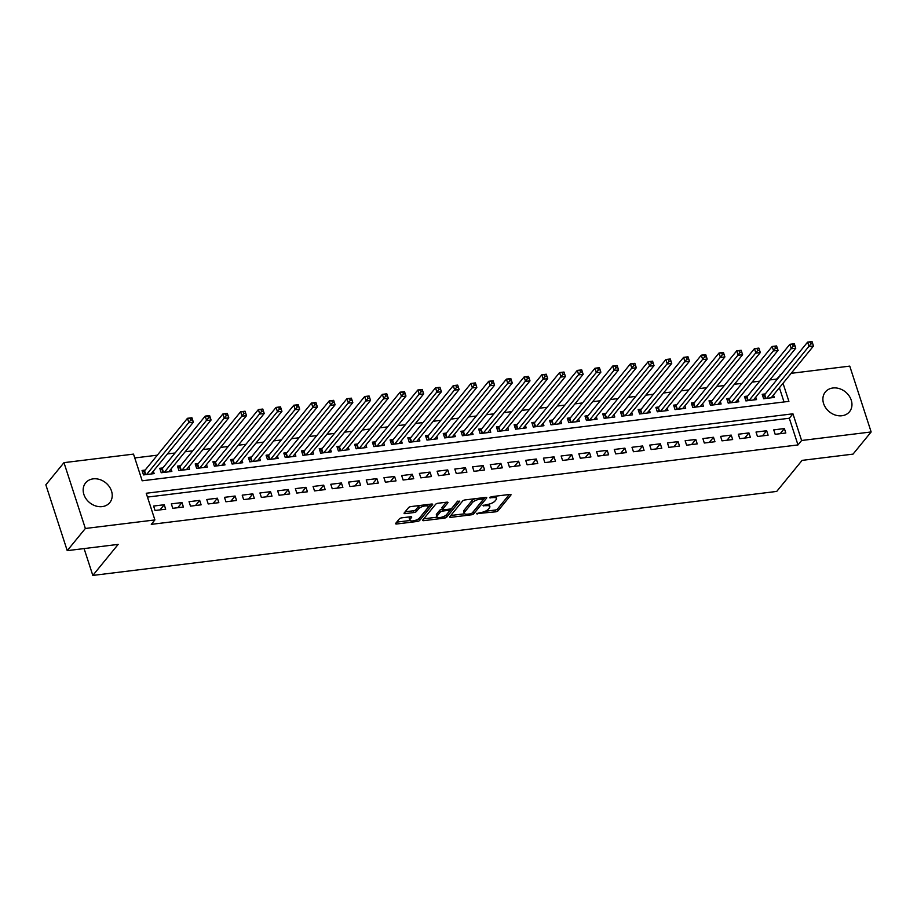 <?xml version="1.0" encoding="UTF-8"?>
<svg xmlns="http://www.w3.org/2000/svg" width="917" height="917" viewBox="0 0 917 917"><rect width="100%" height="100%" fill="white"/><g stroke="black" fill="none" stroke-linecap="round" stroke-linejoin="round"><path stroke-width="1.38" d="M476.427 513.646L495.627 511.835A1.96 0.699 162 0 0 498.08 510.758L510.884 495.088A1.96 0.699 162 0 0 511.01 494.687A1.96 0.699 162 0 0 509.852 494.423L491.374 496.693L489.575 497.736L492.773 497.622A6.281 2.224 162 0 1 496.475 498.47A6.281 2.224 162 0 1 496.063 499.731L494.997 501.026A6.281 2.224 162 0 1 487.156 504.499L483.041 505.554L486.159 505.714A6.281 2.224 162 0 1 489.85 506.562A6.281 2.224 162 0 1 489.449 507.823L488.383 509.13A6.281 2.224 162 0 1 480.531 512.592L476.427 513.646M93.19 478.857A15.6 12.781 -140.7 0 1 109.283 486.606A15.6 12.781 -140.7 0 1 109.776 502.608A15.6 12.781 -140.7 0 1 102.211 506.608A15.6 12.781 -140.7 0 1 86.106 498.871A15.6 12.781 -140.7 0 1 85.625 482.869A15.6 12.781 -140.7 0 1 93.19 478.857M832.911 387.994A15.6 12.781 -140.7 0 1 849.016 395.731A15.6 12.781 -140.7 0 1 849.497 411.744A15.6 12.781 -140.7 0 1 841.932 415.745A15.6 12.781 -140.7 0 1 825.827 408.008A15.6 12.781 -140.7 0 1 825.346 391.995A15.6 12.781 -140.7 0 1 832.911 387.994M401.772 517.841A1.96 0.699 162 0 0 399.319 518.93L395.731 523.32A1.96 0.699 162 0 0 395.605 523.722A1.96 0.699 162 0 0 396.752 523.985L417.281 521.464A1.96 0.699 162 0 0 419.734 520.375L432.537 504.705A1.96 0.699 162 0 0 432.664 504.316A1.96 0.699 162 0 0 431.506 504.052L410.988 506.574A1.96 0.699 162 0 0 408.535 507.663L404.191 512.97A1.96 0.699 162 0 0 404.065 513.36A1.96 0.699 162 0 0 405.222 513.623L414.003 512.546A1.96 0.699 162 0 0 416.456 511.457L418.611 508.832A5.25 1.857 162 0 1 423.952 506.138A5.25 1.857 162 0 1 428.25 506.631A5.25 1.857 162 0 1 427.918 507.686L419.482 518.002A5.25 1.857 162 0 1 414.14 520.684A5.25 1.857 162 0 1 409.842 520.191A5.25 1.857 162 0 1 410.174 519.148L411.584 517.429A1.96 0.699 162 0 0 411.71 517.028A1.96 0.699 162 0 0 410.552 516.764L401.772 517.841M791.165 373.322L849.761 366.124L871.15 431.953L853.028 454.121L802.088 460.38L776.722 491.42L92.812 575.429L118.178 544.389L67.239 550.647L85.361 528.479L63.972 462.649L133.515 454.11L142.181 480.795L788.895 401.359L783.026 383.295M871.15 431.953L801.607 440.492L792.941 413.808L146.227 493.254L154.904 519.939L85.361 528.479M154.904 519.939L151.282 524.364L797.985 444.928L801.607 440.492M449.811 516.684A1.96 0.699 162 0 0 449.685 517.073A1.96 0.699 162 0 0 450.843 517.337L471.361 514.815A1.96 0.699 162 0 0 473.814 513.738L486.618 498.069A1.96 0.699 162 0 0 486.755 497.667A1.96 0.699 162 0 0 485.597 497.404L465.068 499.925A1.96 0.699 162 0 0 462.627 501.014L449.811 516.684M444.321 518.139L423.803 520.661A1.96 0.699 162 0 1 422.645 520.398A1.96 0.699 162 0 1 422.771 520.008L435.575 504.339A1.96 0.699 162 0 1 438.028 503.25L446.808 502.172A1.96 0.699 162 0 1 447.966 502.436A1.96 0.699 162 0 1 447.84 502.825L442.647 509.187A1.96 0.699 162 0 0 442.521 509.577A1.96 0.699 162 0 0 443.679 509.841L449.502 509.13A1.96 0.699 162 0 0 451.955 508.041L457.354 501.427L459.795 501.129L446.774 517.05A1.96 0.699 162 0 1 444.321 518.139L443.782 516.477M145.15 470.077L142.055 470.467L143.499 474.914L154.125 473.608L153.334 471.166M162.871 467.911L159.776 468.289L161.22 472.736L171.846 471.43L171.055 468.988M180.592 465.733L177.485 466.111L178.93 470.559L189.567 469.252L188.776 466.81M198.313 463.555L195.206 463.933L196.651 468.381L207.288 467.074L206.485 464.632M216.022 461.377L212.927 461.755L214.372 466.203L224.997 464.896L224.207 462.455M233.743 459.199L230.648 459.577L232.093 464.025L242.718 462.718L241.928 460.277M251.464 457.021L248.358 457.4L249.802 461.847L260.439 460.54L259.649 458.099M269.174 454.843L266.079 455.222L267.523 459.681L278.149 458.374L277.358 455.932M286.895 452.666L283.8 453.055L285.244 457.503L295.87 456.196L295.079 453.755M304.616 450.499L301.51 450.877L302.965 455.325L313.591 454.018L312.8 451.577M322.337 448.321L319.231 448.7L320.675 453.147L331.312 451.84L330.51 449.399M340.047 446.143L336.952 446.522L338.396 450.969L349.022 449.662L348.231 447.221M357.768 443.966L354.673 444.344L356.117 448.791L366.743 447.485L365.952 445.043M375.489 441.788L372.382 442.166L373.827 446.613L384.464 445.307L383.673 442.865M393.21 439.61L390.103 439.988L391.548 444.436L402.185 443.129L401.382 440.687M410.919 437.432L407.824 437.81L409.269 442.258L419.894 440.962L419.103 438.521M428.64 435.254L425.545 435.644L426.99 440.091L437.615 438.785L436.824 436.343M446.361 433.076L443.255 433.466L444.699 437.913L455.336 436.607L454.545 434.165M464.082 430.91L460.976 431.288L462.42 435.735L473.057 434.429L472.255 431.987M481.792 428.732L478.697 429.11L480.141 433.558L490.767 432.251L489.976 429.809M499.513 426.554L496.418 426.932L497.862 431.38L508.488 430.073L507.697 427.631M517.234 424.376L514.128 424.754L515.572 429.202L526.209 427.895L525.418 425.454M534.943 422.198L531.849 422.577L533.293 427.024L543.93 425.717L543.128 423.276M552.664 420.02L549.57 420.399L551.014 424.846L561.64 423.551L560.849 421.109M570.385 417.843L567.279 418.232L568.735 422.68L579.361 421.373L578.57 418.931M588.106 415.665L585 416.054L586.444 420.502L597.082 419.195L596.279 416.754M605.816 413.498L602.721 413.876L604.165 418.324L614.791 417.017L614 414.576M623.537 411.32L620.442 411.699L621.886 416.146L632.512 414.839L631.721 412.398M641.258 409.142L638.152 409.521L639.596 413.968L650.233 412.661L649.442 410.22M658.979 406.965L655.873 407.343L657.317 411.79L667.954 410.484L667.152 408.042M676.689 404.787L673.594 405.165L675.038 409.612L685.664 408.306L684.873 405.864M694.41 402.609L691.315 402.987L692.759 407.435L703.385 406.139L702.594 403.686M712.131 400.431L709.024 400.821L710.469 405.268L721.106 403.961L720.315 401.52M729.852 398.253L726.745 398.643L728.19 403.09L738.827 401.784L738.025 399.342M747.561 396.087L744.466 396.465L745.911 400.912L756.536 399.606L755.746 397.164M775.186 434.314L785.823 433.007L784.379 428.56L773.742 429.867L775.186 434.314M757.465 436.492L768.102 435.185L766.658 430.738L756.021 432.045L757.465 436.492M739.755 438.67L750.381 437.363L748.937 432.916L738.311 434.222L739.755 438.67M722.034 440.848L732.66 439.541L731.216 435.094L720.59 436.4L722.034 440.848M704.313 443.026L714.951 441.719L713.506 437.271L702.869 438.578L704.313 443.026M686.604 445.192L697.229 443.897L695.785 439.449L685.148 440.745L686.604 445.192M668.883 447.37L679.508 446.063L678.064 441.616L667.438 442.922L668.883 447.37M651.162 449.548L661.787 448.241L660.343 443.794L649.717 445.1L651.162 449.548M633.441 451.726L644.078 450.419L642.634 445.971L631.996 447.278L633.441 451.726M615.731 453.904L626.357 452.597L624.913 448.149L614.287 449.456L615.731 453.904M598.01 456.081L608.636 454.775L607.192 450.327L596.566 451.634L598.01 456.081M580.289 458.259L590.926 456.953L589.471 452.505L578.845 453.812L580.289 458.259M562.568 460.437L573.205 459.13L571.761 454.683L561.124 455.99L562.568 460.437M544.858 462.604L555.484 461.308L554.04 456.861L543.414 458.156L544.858 462.604M527.137 464.781L537.763 463.475L536.319 459.027L525.693 460.334L527.137 464.781M509.416 466.959L520.054 465.653L518.609 461.205L507.972 462.512L509.416 466.959M491.695 469.137L502.333 467.83L500.888 463.383L490.251 464.69L491.695 469.137M473.986 471.315L484.612 470.008L483.167 465.561L472.542 466.868L473.986 471.315M456.265 473.493L466.891 472.186L465.446 467.739L454.821 469.046L456.265 473.493M438.544 475.671L449.181 474.364L447.737 469.917L437.1 471.223L438.544 475.671M420.834 477.849L431.46 476.542L430.016 472.095L419.378 473.401L420.834 477.849M403.113 480.015L413.739 478.72L412.295 474.272L401.669 475.568L403.113 480.015M385.392 482.193L396.018 480.886L394.574 476.439L383.948 477.746L385.392 482.193M367.671 484.371L378.308 483.064L376.864 478.617L366.227 479.923L367.671 484.371M349.962 486.549L360.587 485.242L359.143 480.795L348.517 482.101L349.962 486.549M332.241 488.727L342.866 487.42L341.422 482.972L330.796 484.279L332.241 488.727M314.52 490.904L325.157 489.598L323.701 485.15L313.075 486.457L314.52 490.904M296.799 493.082L307.436 491.776L305.991 487.328L295.354 488.635L296.799 493.082M279.089 495.26L289.715 493.954L288.27 489.506L277.645 490.813L279.089 495.26M261.368 497.427L271.994 496.131L270.549 491.684L259.924 492.979L261.368 497.427M243.647 499.605L254.284 498.298L252.84 493.85L242.203 495.157L243.647 499.605M225.926 501.782L236.563 500.476L235.119 496.028L224.482 497.335L225.926 501.782M208.216 503.96L218.842 502.654L217.398 498.206L206.772 499.513L208.216 503.96M190.495 506.138L201.121 504.831L199.677 500.384L189.051 501.691L190.495 506.138M172.774 508.316L183.411 507.009L181.967 502.562L171.33 503.869L172.774 508.316M797.985 444.928L789.308 418.244L147.477 497.083M164.246 504.74L153.609 506.046L155.053 510.494L165.69 509.187L164.246 504.74L160.039 509.875M776.814 379.787L776.596 379.099L769.833 379.936M759.746 381.174L752.112 382.114M742.036 383.352L734.391 384.292M724.315 385.53L716.67 386.458M706.594 387.696L698.96 388.636M688.885 389.874L681.239 390.814M671.164 392.052L663.518 392.992M653.443 394.23L645.797 395.17M635.722 396.408L628.088 397.348M618.012 398.586L610.367 399.525M600.291 400.763L592.646 401.703M582.57 402.941L574.925 403.87M564.849 405.108L557.215 406.048M547.14 407.286L539.494 408.225M529.418 409.463L521.773 410.403M511.697 411.641L504.063 412.581M493.976 413.819L486.342 414.759M476.267 415.997L468.621 416.937M458.546 418.175L450.9 419.115M440.825 420.353L433.191 421.293M423.115 422.531L415.47 423.459M405.394 424.697L397.749 425.637M387.673 426.875L380.028 427.815M369.952 429.053L362.318 429.993M352.243 431.231L344.597 432.171M334.522 433.409L326.876 434.349M316.801 435.586L309.155 436.526M299.08 437.764L291.446 438.704M281.37 439.942L273.725 440.871M263.649 442.109L256.003 443.049M245.928 444.287L238.294 445.226M228.207 446.464L220.573 447.404M210.497 448.642L202.852 449.582M192.776 450.82L185.131 451.76M175.055 452.998L167.421 453.938M157.334 455.176L134.765 457.95M784.024 401.955L779.393 387.731M765.282 393.909L762.187 394.287L763.632 398.735L774.257 397.428L773.467 394.986M84.089 548.572L92.812 575.429M67.239 550.647L45.85 484.818L63.972 462.649M776.596 379.099L781.089 374.56M780.447 375.362L780.218 374.675M789.308 418.244L792.941 413.808M784.379 428.56L780.172 433.707M766.658 430.738L762.451 435.884M748.937 432.916L744.73 438.051M731.216 435.094L727.021 440.229M713.506 437.271L709.299 442.407M695.785 439.449L691.578 444.585M678.064 441.616L673.869 446.762M660.343 443.794L656.148 448.94M642.634 445.971L638.427 451.118M624.913 448.149L620.706 453.296M607.192 450.327L602.996 455.462M589.471 452.505L585.275 457.64M571.761 454.683L567.554 459.818M554.04 456.861L549.833 461.996M536.319 459.027L532.124 464.174M518.609 461.205L514.403 466.352M500.888 463.383L496.682 468.53M483.167 465.561L478.961 470.708M465.446 467.739L461.251 472.874M447.737 469.917L443.53 475.052M430.016 472.095L425.809 477.23M412.295 474.272L408.099 479.408M394.574 476.439L390.378 481.585M376.864 478.617L372.657 483.763M359.143 480.795L354.936 485.941M341.422 482.972L337.227 488.119M323.701 485.15L319.506 490.286M305.991 487.328L301.785 492.463M288.27 489.506L284.064 494.641M270.549 491.684L266.354 496.819M252.84 493.85L248.633 498.997M235.119 496.028L230.912 501.175M217.398 498.206L213.191 503.353M199.677 500.384L195.481 505.531M181.967 502.562L177.76 507.697M489.85 506.562L489.277 504.786A6.281 2.224 162 0 0 488.738 504.212M496.475 498.47L495.891 496.693A6.281 2.224 162 0 0 495.489 496.189M485.196 511.273L495.054 510.058A1.96 0.699 162 0 0 497.495 508.969L509.336 494.492M472.748 512.362A1.96 0.699 162 0 0 473.241 511.95L485.07 497.472M450.786 515.492L464.632 513.795M470.444 513.829L472.163 513.073L483.408 499.318L480.164 499.169A6.281 2.224 162 0 0 472.324 502.642L464.644 512.041A6.281 2.224 162 0 0 464.231 513.302A6.281 2.224 162 0 0 467.922 514.139L470.444 513.829M474.926 498.722A6.281 2.224 162 0 0 471.739 500.865L472.324 502.642M464.231 513.302L463.647 511.526A6.281 2.224 162 0 1 464.059 510.265L471.739 500.865M437.157 517.165L423.746 518.816M446.292 502.241L442.063 507.399A1.96 0.699 162 0 0 441.937 507.8L442.521 509.577M457.789 501.083L446.201 515.274L446.774 517.05M437.26 515.778A5.25 1.857 162 0 0 436.916 516.833A5.25 1.857 162 0 0 441.226 517.314A5.25 1.857 162 0 0 446.556 514.632L449.536 510.998A1.96 0.699 162 0 0 449.662 510.609A1.96 0.699 162 0 0 448.505 510.345L442.682 511.056A1.96 0.699 162 0 0 440.229 512.144L437.26 515.778L436.675 514.001A5.25 1.857 162 0 0 436.343 515.045L436.916 516.833M436.675 514.001L439.644 510.368A1.96 0.699 162 0 1 442.097 509.279L442.407 509.244M444.241 516.271A1.96 0.699 162 0 0 446.201 515.274M409.842 520.191L409.257 518.414A5.25 1.857 162 0 1 409.601 517.36L410.037 516.833M428.25 506.631L427.677 504.854A5.25 1.857 162 0 0 427.471 504.545M420.33 505.427A5.25 1.857 162 0 0 418.026 507.044L418.611 508.832M405.165 511.778L413.429 510.769A1.96 0.699 162 0 0 415.882 509.68L418.026 507.044M417.304 519.572A1.96 0.699 162 0 0 419.149 518.598L430.99 504.121M396.694 522.14L410.037 520.501M771.163 397.806L813.482 346.018L809.058 346.569L807.613 342.121L764.698 394.619A1.994 0.711 -18 0 1 764.308 394.963L762.749 396.018M810.319 342.133L807.613 342.121L812.038 341.571L813.482 346.018L812.084 341.915L810.319 342.133L810.892 343.909L812.668 343.692M810.892 343.909L766.727 398.356M753.442 399.984L795.773 348.196L791.337 348.747L789.892 344.299L746.988 396.786A1.994 0.711 -18 0 1 746.587 397.141L745.028 398.196M792.597 344.311L789.892 344.299L794.317 343.749L795.773 348.196L794.374 344.093L792.597 344.311L793.171 346.087L794.947 345.869M793.171 346.087L749.006 400.534M735.721 402.162L778.052 350.374L773.616 350.913L772.171 346.466L729.267 398.964A1.994 0.711 -18 0 1 728.866 399.319L727.307 400.374M774.876 346.488L772.171 346.466L776.607 345.927L778.052 350.374L776.653 346.271L774.876 346.488L775.461 348.265L777.226 348.047M775.461 348.265L731.296 402.701M718 404.34L760.331 352.552L755.906 353.091L754.462 348.643L711.546 401.142A1.994 0.711 -18 0 1 711.145 401.486L709.586 402.552M757.167 348.666L754.462 348.643L758.886 348.105L760.331 352.552L758.932 348.449L757.167 348.666L757.74 350.443L759.517 350.225M757.74 350.443L713.575 404.878M700.29 406.518L742.61 354.73L738.185 355.269L736.741 350.821L693.837 403.32A1.994 0.711 -18 0 1 693.435 403.663L691.876 404.729M739.446 350.844L736.741 350.821L741.165 350.283L742.61 354.73L741.211 350.626L739.446 350.844L740.019 352.621L741.796 352.403M740.019 352.621L695.854 407.056M682.569 408.695L724.9 356.908L720.464 357.447L719.02 352.999L676.116 405.497A1.994 0.711 -18 0 1 675.714 405.841L674.155 406.896M721.725 353.022L719.02 352.999L723.456 352.46L724.9 356.908L723.502 352.804L721.725 353.022L722.309 354.799L724.075 354.581M722.309 354.799L678.133 409.234M664.848 410.873L707.179 359.074L702.743 359.624L701.299 355.177L658.395 407.675A1.994 0.711 -18 0 1 657.993 408.019L656.434 409.074M704.004 355.2L701.299 355.177L705.735 354.627L707.179 359.074L705.781 354.982L704.004 355.2L704.588 356.977L706.354 356.759M704.588 356.977L660.423 411.412M647.127 413.04L689.458 361.252L685.033 361.802L683.589 357.355L640.674 409.853A1.994 0.711 -18 0 1 640.284 410.197L638.725 411.252M686.294 357.366L683.589 357.355L688.014 356.805L689.458 361.252L688.059 357.149L686.294 357.366L686.867 359.155L688.644 358.937M686.867 359.155L642.702 413.59M629.417 415.218L671.737 363.43L667.312 363.98L665.868 359.533L622.964 412.031A1.994 0.711 -18 0 1 622.563 412.375L621.004 413.429M668.573 359.544L665.868 359.533L670.293 358.983L671.737 363.43L670.338 359.326L668.573 359.544L669.146 361.321L670.923 361.103M669.146 361.321L624.981 415.768M611.696 417.395L654.027 365.608L649.591 366.158L648.147 361.711L605.243 414.197A1.994 0.711 -18 0 1 604.842 414.553L603.283 415.607M650.852 361.722L648.147 361.711L652.583 361.16L654.027 365.608L652.629 361.504L650.852 361.722L651.437 363.499L653.202 363.281M651.437 363.499L607.272 417.946M593.975 419.573L636.306 367.786L631.882 368.325L630.426 363.877L587.522 416.375A1.994 0.711 -18 0 1 587.121 416.731L585.562 417.785M633.131 363.9L630.426 363.877L634.862 363.338L636.306 367.786L634.908 363.682L633.131 363.9L633.716 365.677L635.481 365.459M633.716 365.677L589.551 420.112M576.254 421.751L618.585 369.964L614.161 370.502L612.716 366.055L569.801 418.553A1.994 0.711 -18 0 1 569.411 418.909L567.852 419.963M615.422 366.078L612.716 366.055L617.141 365.516L618.585 369.964L617.187 365.86L615.422 366.078L615.995 367.855L617.771 367.637M615.995 367.855L571.83 422.29M558.545 423.929L600.864 372.142L596.44 372.68L594.995 368.233L552.091 420.731A1.994 0.711 -18 0 1 551.69 421.075L550.131 422.141M597.701 368.256L594.995 368.233L599.42 367.694L600.864 372.142L599.477 368.038L597.701 368.256L598.274 370.032L600.05 369.815M598.274 370.032L554.109 424.468M540.824 426.107L583.155 374.319L578.719 374.858L577.274 370.411L534.37 422.909A1.994 0.711 -18 0 1 533.969 423.253L532.41 424.307M579.98 370.434L577.274 370.411L581.71 369.872L583.155 374.319L581.756 370.216L579.98 370.434L580.564 372.21L582.329 371.993M580.564 372.21L536.399 426.646M523.103 428.285L565.434 376.486L561.009 377.036L559.565 372.589L516.649 425.087A1.994 0.711 -18 0 1 516.248 425.431L514.689 426.485M562.259 372.611L559.565 372.589L563.989 372.038L565.434 376.486L564.035 372.394L562.259 372.611L562.843 374.388L564.608 374.17M562.843 374.388L518.678 428.824M505.393 430.451L547.713 378.664L543.288 379.214L541.844 374.766L498.928 427.265A1.994 0.711 -18 0 1 498.539 427.609L496.98 428.663M544.549 374.778L541.844 374.766L546.268 374.216L547.713 378.664L546.314 374.56L544.549 374.778L545.122 376.566L546.899 376.348M545.122 376.566L500.957 431.001M487.672 432.629L530.003 380.842L525.567 381.392L524.123 376.944L481.219 429.443A1.994 0.711 -18 0 1 480.817 429.786L479.259 430.841M526.828 376.956L524.123 376.944L528.547 376.394L530.003 380.842L528.605 376.738L526.828 376.956L527.401 378.732L529.178 378.515M527.401 378.732L483.236 433.179M469.951 434.807L512.282 383.019L507.846 383.57L506.402 379.122L463.498 431.62A1.994 0.711 -18 0 1 463.096 431.964L461.538 433.019M509.107 379.134L506.402 379.122L510.838 378.572L512.282 383.019L510.884 378.916L509.107 379.134L509.692 380.91L511.457 380.693M509.692 380.91L465.527 435.357M452.23 436.985L494.561 385.197L490.137 385.736L488.692 381.289L445.777 433.787A1.994 0.711 -18 0 1 445.375 434.142L443.817 435.197M491.397 381.312L488.692 381.289L493.117 380.75L494.561 385.197L493.163 381.094L491.397 381.312L491.97 383.088L493.747 382.87M491.97 383.088L447.805 437.535M434.52 439.163L476.84 387.375L472.415 387.914L470.971 383.466L428.067 435.965A1.994 0.711 -18 0 1 427.666 436.32L426.107 437.375M473.676 383.489L470.971 383.466L475.396 382.928L476.84 387.375L475.442 383.272L473.676 383.489L474.249 385.266L476.026 385.048M474.249 385.266L430.084 439.702M416.799 441.341L459.13 389.553L454.694 390.092L453.25 385.644L410.346 438.143A1.994 0.711 -18 0 1 409.945 438.486L408.386 439.552M455.955 385.667L453.25 385.644L457.686 385.106L459.13 389.553L457.732 385.449L455.955 385.667L456.528 387.444L458.305 387.226M456.528 387.444L412.363 441.879M399.078 443.519L441.409 391.731L436.973 392.27L435.529 387.822L392.625 440.32A1.994 0.711 -18 0 1 392.224 440.664L390.665 441.719M438.234 387.845L435.529 387.822L439.965 387.283L441.409 391.731L440.011 387.627L438.234 387.845L438.819 389.622L440.584 389.404M438.819 389.622L394.654 444.057M381.357 445.696L423.688 393.897L419.264 394.448L417.82 390L374.904 442.498A1.994 0.711 -18 0 1 374.514 442.842L372.944 443.897M420.525 390.023L417.82 390L422.244 389.45L423.688 393.897L422.29 389.805L420.525 390.023L421.098 391.8L422.875 391.582M421.098 391.8L376.933 446.235M363.648 447.863L405.967 396.075L401.543 396.625L400.099 392.178L357.194 444.676A1.994 0.711 -18 0 1 356.793 445.02L355.234 446.075M402.804 392.189L400.099 392.178L404.523 391.628L405.967 396.075L404.569 391.972L402.804 392.189L403.377 393.978L405.154 393.76M403.377 393.978L359.212 448.413M345.927 450.041L388.258 398.253L383.822 398.803L382.378 394.356L339.473 446.854A1.994 0.711 -18 0 1 339.072 447.198L337.513 448.253M385.083 394.367L382.378 394.356L386.814 393.806L388.258 398.253L386.859 394.15L385.083 394.367L385.667 396.144L387.433 395.938M385.667 396.144L341.491 450.591M328.206 452.219L370.537 400.431L366.112 400.981L364.657 396.534L321.752 449.032A1.994 0.711 -18 0 1 321.351 449.376L319.792 450.43M367.362 396.545L364.657 396.534L369.092 395.984L370.537 400.431L369.138 396.327L367.362 396.545L367.946 398.322L369.711 398.104M367.946 398.322L323.781 452.769M310.485 454.396L352.816 402.609L348.391 403.148L346.947 398.7L304.031 451.198A1.994 0.711 -18 0 1 303.642 451.554L302.083 452.608M349.652 398.723L346.947 398.7L351.371 398.161L352.816 402.609L351.417 398.505L349.652 398.723L350.225 400.5L352.002 400.282M350.225 400.5L306.06 454.947M292.775 456.574L335.095 404.787L330.67 405.325L329.226 400.878L286.322 453.376A1.994 0.711 -18 0 1 285.921 453.732L284.362 454.786M331.931 400.901L329.226 400.878L333.65 400.339L335.095 404.787L333.708 400.683L331.931 400.901L332.504 402.678L334.281 402.46M332.504 402.678L288.339 457.113M275.054 458.752L317.385 406.965L312.949 407.503L311.505 403.056L268.601 455.554A1.994 0.711 -18 0 1 268.2 455.898L266.641 456.964M314.21 403.079L311.505 403.056L315.941 402.517L317.385 406.965L315.987 402.861L314.21 403.079L314.795 404.856L316.56 404.638M314.795 404.856L270.63 459.291M257.333 460.93L299.664 409.142L295.24 409.681L293.795 405.234L250.88 457.732A1.994 0.711 -18 0 1 250.479 458.076L248.92 459.13M296.489 405.257L293.795 405.234L298.22 404.695L299.664 409.142L298.266 405.039L296.489 405.257L297.074 407.033L298.839 406.816M297.074 407.033L252.909 461.469M239.624 463.108L281.943 411.32L277.519 411.859L276.074 407.412L233.159 459.91A1.994 0.711 -18 0 1 232.769 460.254L231.21 461.308M278.779 407.435L276.074 407.412L280.499 406.861L281.943 411.32L280.545 407.217L278.779 407.435L279.353 409.211L281.129 408.993M279.353 409.211L235.188 463.647M221.903 465.274L264.234 413.487L259.798 414.037L258.353 409.59L215.449 462.088A1.994 0.711 -18 0 1 215.048 462.432L213.489 463.486M261.058 409.601L258.353 409.59L262.778 409.039L264.234 413.487L262.835 409.383L261.058 409.601L261.632 411.389L263.408 411.171M261.632 411.389L217.467 465.825M204.182 467.452L246.513 415.665L242.077 416.215L240.632 411.767L197.728 464.266A1.994 0.711 -18 0 1 197.327 464.61L195.768 465.664M243.337 411.779L240.632 411.767L245.068 411.217L246.513 415.665L245.114 411.561L243.337 411.779L243.922 413.567L245.687 413.349M243.922 413.567L199.757 468.002M186.46 469.63L228.791 417.843L224.367 418.393L222.923 413.945L180.007 466.444A1.994 0.711 -18 0 1 179.606 466.787L178.047 467.842M225.628 413.957L222.923 413.945L227.347 413.395L228.791 417.843L227.393 413.739L225.628 413.957L226.201 415.733L227.978 415.516M226.201 415.733L182.036 470.18M168.751 471.808L211.07 420.02L206.646 420.559L205.202 416.112L162.286 468.61A1.994 0.711 -18 0 1 161.896 468.965L160.337 470.02M207.907 416.135L205.202 416.112L209.626 415.573L211.07 420.02L209.672 415.917L207.907 416.135L208.48 417.911L210.257 417.693M208.48 417.911L164.315 472.358M151.03 473.986L193.361 422.198L188.925 422.737L187.481 418.29L144.577 470.788A1.994 0.711 -18 0 1 144.175 471.143L142.616 472.198M190.186 418.312L187.481 418.29L191.917 417.751L193.361 422.198L191.962 418.095L190.186 418.312L190.759 420.089L192.536 419.871M190.759 420.089L146.594 474.525M476.886 513.302L477.149 514.105M490.114 497.106L490.377 497.92M483.5 505.198L483.763 506.012M485.815 504.659L486.159 505.714M492.429 496.567L492.773 497.622M510.677 494.446L510.884 495.088M497.495 508.969L498.08 510.758M495.054 510.058L495.627 511.835M486.411 497.427L486.618 498.069M473.241 511.95L473.814 513.738M471.006 513.715L471.361 514.815M450.396 515.973L450.843 517.337M482.342 497.805L482.686 498.859M479.82 498.114L480.164 499.169M464.059 510.265L464.644 512.041M423.356 519.286L423.803 520.661M447.634 502.195L447.84 502.825M442.063 507.399L442.647 509.187M448.161 509.29L448.505 510.345M442.097 509.279L442.682 511.056M439.644 510.368L440.229 512.144M411.378 516.787L411.584 517.429M409.601 517.36L410.174 519.148M415.882 509.68L416.456 511.457M413.429 510.769L414.003 512.546M404.775 512.259L405.222 513.623M432.331 504.075L432.537 504.705M419.149 518.598L419.734 520.375M416.742 519.824L417.281 521.464M396.316 522.61L396.752 523.985M764.698 394.619L765.947 398.448M764.308 394.963L765.454 398.505M746.988 396.786L748.226 400.626M746.587 397.141L747.745 400.683M729.267 398.964L730.517 402.804M728.866 399.319L730.024 402.861M711.546 401.142L712.796 404.982M711.145 401.486L712.303 405.039M693.837 403.32L695.075 407.159M693.435 403.663L694.582 407.217M676.116 405.497L677.354 409.326M675.714 405.841L676.872 409.395M658.395 407.675L659.644 411.504M657.993 408.019L659.151 411.573M640.674 409.853L641.923 413.682M640.284 410.197L641.43 413.739M622.964 412.031L624.202 415.86M622.563 412.375L623.709 415.917M605.243 414.197L606.492 418.037M604.842 414.553L605.999 418.095M587.522 416.375L588.771 420.215M587.121 416.731L588.278 420.273M569.801 418.553L571.05 422.393M569.411 418.909L570.557 422.45M552.091 420.731L553.329 424.571M551.69 421.075L552.836 424.628M534.37 422.909L535.62 426.737M533.969 423.253L535.127 426.806M516.649 425.087L517.899 428.915M516.248 425.431L517.406 428.984M498.928 427.265L500.178 431.093M498.539 427.609L499.685 431.15M481.219 429.443L482.457 433.271M480.817 429.786L481.964 433.328M463.498 431.62L464.747 435.449M463.096 431.964L464.254 435.506M445.777 433.787L447.026 437.627M445.375 434.142L446.533 437.684M428.067 435.965L429.305 439.805M427.666 436.32L428.812 439.862M410.346 438.143L411.584 441.983M409.945 438.486L411.103 442.04M392.625 440.32L393.874 444.149M392.224 440.664L393.382 444.218M374.904 442.498L376.153 446.327M374.514 442.842L375.661 446.396M357.194 444.676L358.432 448.505M356.793 445.02L357.939 448.573M339.473 446.854L340.723 450.683M339.072 447.198L340.23 450.74M321.752 449.032L323.002 452.86M321.351 449.376L322.509 452.918M304.031 451.198L305.281 455.038M303.642 451.554L304.788 455.096M286.322 453.376L287.56 457.216M285.921 453.732L287.067 457.274M268.601 455.554L269.85 459.394M268.2 455.898L269.357 459.451M250.88 457.732L252.129 461.572M250.479 458.076L251.636 461.629M233.159 459.91L234.408 463.738M232.769 460.254L233.915 463.807M215.449 462.088L216.687 465.916M215.048 462.432L216.194 465.985M197.728 464.266L198.978 468.094M197.327 464.61L198.485 468.151M180.007 466.444L181.257 470.272M179.606 466.787L180.764 470.329M162.286 468.61L163.535 472.45M161.896 468.965L163.043 472.507M144.577 470.788L145.814 474.628M144.175 471.143L145.333 474.685M483.064 497.725L483.5 499.043M449.192 509.164L449.662 510.609"/></g></svg>
